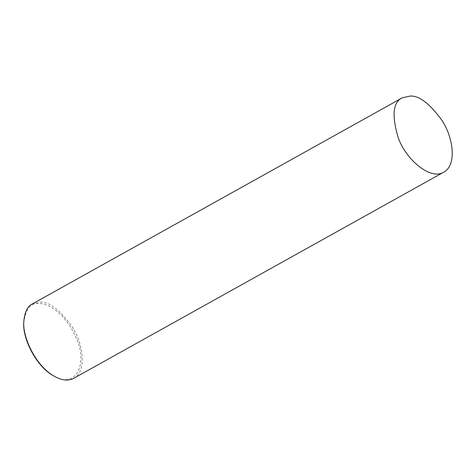 <?xml version="1.0" encoding="UTF-8"?>
<svg xmlns="http://www.w3.org/2000/svg" width="476" height="476" viewBox="0 0 476 476"><rect width="100%" height="100%" fill="white"/><g stroke="black" fill="none" stroke-linecap="round" stroke-linejoin="round"><path stroke-width="0.36" stroke-dasharray="2.38 1.78" d="M73.792 378.283C87.286 371.256 83.121 343.071 71.965 326.53C59.762 309.757 49.177 301.647 40.21 302.2L32.362 303.926M53.806 375.986C76.749 389.903 87.899 362.2 76.267 338.18C66.057 314.011 48.463 303.373 39.758 303.599C31.22 302.403 25.9 308.579 23.8 322.127"/><path stroke-width="0.71" d="M402.345 97.782L32.362 303.926C27.531 306.235 24.692 311.988 23.842 321.199C22.134 336.246 35.361 365.979 54.621 376.439C62.053 380.491 68.443 381.103 73.792 378.283L443.775 172.145C457.263 165.112 453.104 136.927 441.948 120.386C429.745 103.613 419.16 95.503 410.193 96.057L402.345 97.782C392.896 102.078 391.57 115.519 398.358 138.111C406.105 159.793 430.756 180.577 443.775 172.145M23.842 321.199L23.8 322.127C22.134 336.794 35.034 365.788 53.806 375.986L54.621 376.439"/></g></svg>
